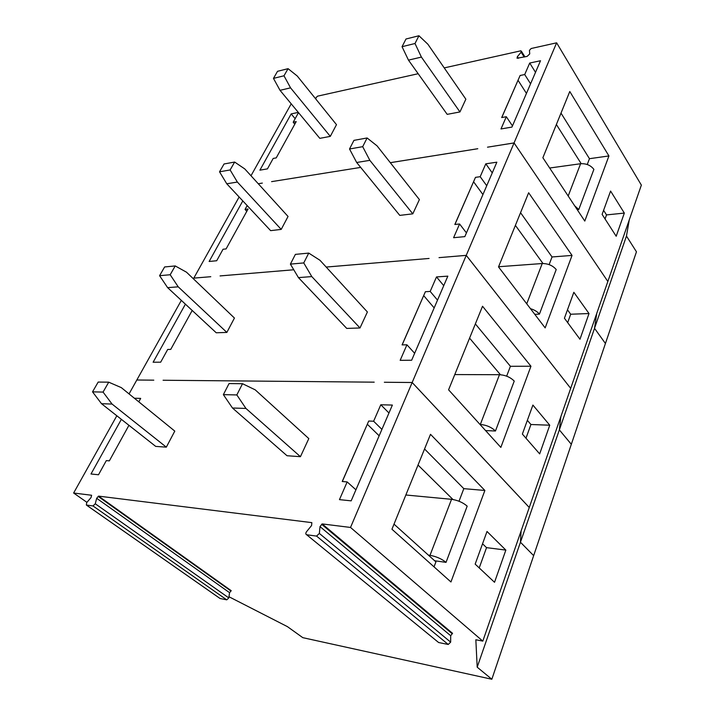 <?xml version="1.0" encoding="UTF-8"?>
<svg xmlns="http://www.w3.org/2000/svg" width="715" height="715" viewBox="0 0 715 715"><rect width="100%" height="100%" fill="white"/><g stroke="black" fill="none" stroke-linecap="round" stroke-linejoin="round"><path stroke-width="1.07" d="M121.362 419.348L90.993 473.991L98.5 474.76L106.32 460.603L109.341 460.871L128.932 425.309M138.781 401.821L140.676 398.389L134.357 398.228M136.815 380.005L153.797 380.166L136.824 379.996L129.049 393.902M116.822 415.773L73.636 493.019L86.926 502.341M437.884 641.918L306.655 534.749C305.582 534.221 305.537 533.22 306.512 531.737L311.579 525.534L311.847 522.638L98.563 496.121L96.668 498.301L95.274 503.78L92.986 505.943L86.372 505.049L86.667 502.636L91.028 497.586L91.609 495.254L73.636 493.019M306.762 534.766L316.566 536.089L319.355 533.435L319.998 526.606L322.206 523.925L350.52 527.447L412.162 382.516L384.348 382.257L412.171 382.498L466.243 255.371L439.028 257.641L466.251 255.353L514.058 142.946L487.505 147.183L514.058 142.928L556.636 42.82L531.147 48.513L529.449 50.363L529.726 53.929L527.116 56.405L517.043 58.237L517.365 56.646L521.155 52.204L520.904 50.792L444.238 67.898M418.177 73.717L317.496 96.176L316.003 97.767L315.824 99.045M291.211 103.827L251.001 175.756M262.342 183.094L258.276 183.746L262.342 183.094M239.132 196.991L193.792 278.126M193.399 278.796L193.774 278.126L210.782 276.705L193.783 278.108M181.333 300.38L136.824 379.996M163.083 380.246L374.204 382.168L163.083 380.246M185.408 304.161L153.117 362.237L160.678 362.183L167.703 349.456L170.742 349.394L192.192 310.462M220.068 275.927L293.767 269.769L220.077 275.919M326.201 267.061L429.08 258.455L326.192 267.053M242.805 200.915L209.138 261.476L216.699 260.743L223.044 249.24L226.092 248.918L248.069 209.012L245.039 209.432L247.167 205.571M271.584 181.637L360.682 167.408L271.584 181.637M477.772 148.72L390.31 162.68M477.79 148.729L390.319 162.689M298.307 112.389L291.175 113.908L259.903 170.161L267.437 168.874L273.202 158.435L276.222 157.89L296.207 121.613L293.195 122.238L298.504 112.621M308.808 438.59L300.434 456.688L287.01 455.732L232.473 408.006L223.366 394.644L236.835 394.93L242.519 383.714L255.228 389.854L308.808 438.59M368.717 421.037L342.226 481.49L347.168 481.928L339.455 499.633L351.172 500.849L392.374 405.065L380.8 404.762L373.623 421.224L368.717 421.037L342.324 481.499M108.725 382.176L121.327 387.628L174.791 431.109L166.327 447.152L155.7 446.392L101.512 403.707L92.53 391.856L98.187 382.06L108.725 382.176L103.058 392.079L92.53 391.856M290.397 264.112L295.393 254.379L308.746 253.092L319.945 260.251L367.394 311.972L359.994 327.971L346.748 328.417L298.441 277.608L290.397 264.112L303.75 262.932L311.794 276.589L359.994 327.971M425.38 291.72L402.08 344.889L406.933 344.8L400.168 360.333L411.652 360.244L447.831 276.142L436.507 276.928L430.189 291.434L425.38 291.72L402.17 344.889M159.579 275.686L164.62 266.954L175.22 265.935L186.49 272.192L234.44 318.05L226.861 332.421L216.234 332.779L167.623 287.644L159.579 275.686L170.179 274.748L178.223 286.831L167.623 287.644M349.519 148.988L353.943 140.363L367.108 137.968L377.064 145.869L419.392 199.592L412.805 213.839L399.783 215.385L356.678 162.493L349.519 148.988L362.693 146.673L369.843 160.339L412.805 213.839M475.484 177.356L454.838 224.483L459.584 223.983L453.596 237.711L464.839 236.62L496.853 162.189L485.798 163.824L480.185 176.703L475.484 177.356L454.928 224.474M219.532 171.815L224.054 163.976L234.645 162.055L244.78 168.928L288.047 216.457L281.218 229.399L270.645 230.65L226.771 183.791L219.532 171.815L230.123 169.956L237.371 182.057L226.771 183.791M273.461 78.382L277.536 71.312L288.065 68.667L297.234 75.996L336.488 124.66L330.303 136.377L319.82 138.353L280.021 90.322L273.461 78.382L283.989 75.79L290.549 87.847L280.021 90.322M520.118 75.486L501.689 117.555L506.327 116.724L500.992 128.95L511.958 127.073L540.504 60.739L529.717 63.036L524.703 74.548L520.118 75.486L501.778 117.537M402.044 46.698L405.995 39.003L418.936 35.75L427.847 44.187L465.858 99.179L459.951 111.951L447.188 114.355L408.471 60.132L402.044 46.698L415.004 43.508L421.403 57.084L459.951 111.951M228.97 596.748L287.412 626.635L302.803 637.664L491.84 679.25L477.191 667.175L475.841 639.764L482.804 641.114L350.52 527.447M529.243 507.471L412.162 382.516M520.449 542.247L521.092 530.977L520.457 542.229L533.658 555.635L520.449 542.247L477.191 667.175M438.742 642.553L448.233 644.465L450.665 642.142L450.682 635.715L452.559 633.329L322.206 523.925M86.372 505.049L220.041 598.491L226.753 599.849L228.8 597.91L229.578 592.672L231.231 590.697L98.563 496.121M487.013 531.477L475.162 564.117L494.53 582.287L505.845 550.094L487.013 531.477M466.243 255.371L570.686 388.361L482.804 641.114M450.942 581.974L391.945 529.225L430.51 434.309L484.877 490.463L450.942 581.974M379.156 435.801L367.385 424.299M520.457 542.229L559.353 429.894L571.33 444.292L605.426 343.495L594.523 328.328L559.353 429.885L571.321 444.31L491.84 679.25M532.898 405.065L522.37 434.068L539.673 453.891L549.755 425.211L532.898 405.065M529.27 507.471L412.171 382.498M298.441 277.608L311.794 276.589M308.746 253.092L303.75 262.932M525.99 438.215L530.932 424.504L527.357 420.331M434.166 307.915L423.736 295.67M530.932 424.504L549.755 425.211M479.997 424.424L480.337 424.433C486.459 425.041 491.5 427.23 495.459 431.002L485.583 430.582M454.785 374.571L499.463 374.705C505.514 375.107 510.439 377.243 514.237 381.095L495.459 431.002M448.582 389.818L482.536 306.243L530.95 366.232L500.849 447.402L448.582 389.818M530.95 366.232L510.412 366.294L506.649 376.161M414.646 353.29L406.933 344.8M500.455 374.74L469.585 338.141M437.517 300.13L430.189 291.434M510.412 366.294L475.359 323.913M443.738 285.669L436.507 276.928M484.877 490.463L463.812 488.649L424.549 448.975M388.96 413.002L380.8 404.762M103.058 392.079L112.058 404.055L166.327 447.152M112.058 404.055L101.512 403.707M405.852 494.995L451.54 499.311C457.77 500.232 462.989 502.511 467.181 506.149L446.035 562.365L434.631 560.748M394.01 524.14L435.918 561.901L434.032 566.852M463.812 488.649L459.021 501.233M452.961 499.499L418.025 465.036M381.908 429.393L373.623 421.224M355.918 489.811L347.168 481.928M479.22 567.916L486.531 547.645L482.545 543.784M428.365 555.099L430.001 555.323C436.302 556.493 441.647 558.835 446.035 562.365M486.531 547.645L505.845 550.094M223.366 394.644L229.05 383.562L242.519 383.714M232.473 408.006L245.942 408.444L236.835 394.93M245.942 408.444L300.434 456.688M570.677 388.352L641.364 185.114L556.636 42.82M626.465 236.057L594.523 328.319L605.435 343.486L636.448 251.796L626.465 236.057L629.245 219.97M178.223 286.831L226.861 332.421M175.22 265.935L170.179 274.748M559.353 429.894L560.864 416.622L559.353 429.885M573.841 292.292L564.421 318.229L579.972 339.25L589.017 313.536L573.841 292.292M567.674 322.626L570.695 314.234L567.478 309.827M482.929 194.56L473.616 181.825M356.678 162.493L369.843 160.339M367.108 137.968L362.693 146.673M570.695 314.234L589.017 313.536M530.458 308.674C534.445 309.863 537.43 311.686 539.423 314.144L534.775 314.323M570.695 388.352L466.251 255.353M514.058 142.928L607.848 281.487L514.058 142.946M545.161 327.899L498.516 266.918L528.644 192.764L572.045 255.416L545.161 327.899M498.587 266.74L542.22 263.531C548.092 263.531 552.749 265.533 556.207 269.528L539.423 314.144M572.045 255.416L552.043 256.962L549.129 264.613M466.439 232.884L459.584 223.983M542.971 263.495L515.399 225.377M486.727 185.739L480.185 176.703M552.043 256.962L520.547 212.686M492.251 172.896L485.798 163.824M237.371 182.057L281.218 229.399M234.645 162.055L230.123 169.956M246.8 211.309L245.039 209.432M596.73 313.456L594.523 328.319L596.73 313.474M610.592 191.057L602.119 214.393L616.187 236.254L624.329 213.079L610.592 191.057M605.051 218.96L606.517 214.911L603.594 210.335M526.454 93.397L518.071 80.339M408.471 60.132L421.403 57.084M418.936 35.75L415.004 43.508M606.517 214.911L624.329 213.079M574.717 205.866L578.793 209.504L577.228 209.674M584.781 221.078L542.873 157.747L569.784 91.511L608.93 155.941L584.781 221.078M549.665 168.016L580.598 163.735C586.291 163.404 590.724 165.29 593.888 169.384L578.793 209.504M608.93 155.941L589.464 158.694L587.247 164.513M512.467 125.903L506.327 116.724M581.197 163.672L556.377 124.508M530.575 83.807L524.703 74.548M589.464 158.694L561.007 113.122M535.517 72.322L529.717 63.036M290.549 87.847L330.303 136.377M288.065 68.667L283.989 75.79M295.161 118.672L291.175 113.908M294.803 124.16L293.195 122.238M499.463 374.705L480.337 424.433M451.54 499.311L430.001 555.323M452.023 633.597L321.607 524.256M448.233 644.465L316.566 536.089M450.665 642.142L319.355 533.435M450.682 635.715L319.998 526.606M230.811 590.921L98.116 496.389M229.578 592.672L96.668 498.301M228.8 597.91L95.274 503.78M226.753 599.849L92.986 505.943M220.095 598.509L86.417 505.058M542.22 263.531L526.732 303.804M518.411 58.308L517.365 56.646M524.184 57.048L521.155 52.204M521.476 51.346L524.944 56.878L521.485 51.364M580.598 163.735L568.184 195.999M306.655 534.749L438.635 642.526"/></g></svg>
